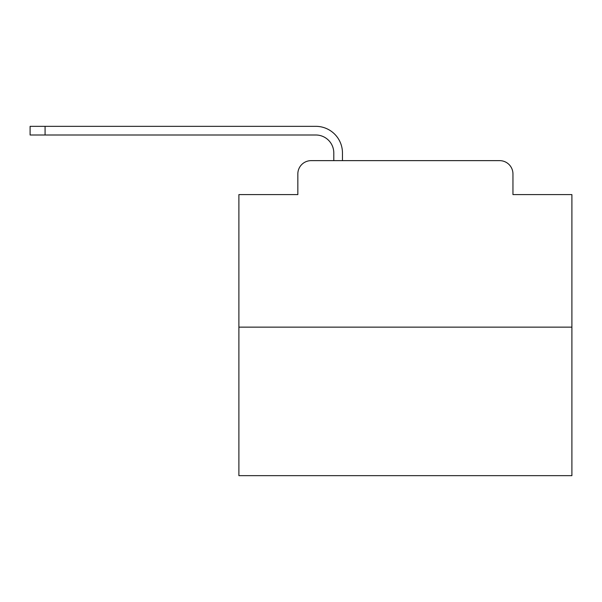 <?xml version="1.0" encoding="UTF-8"?>
<svg xmlns="http://www.w3.org/2000/svg" width="602" height="602" viewBox="0 0 602 602"><rect width="100%" height="100%" fill="white"/><g stroke="black" fill="none" stroke-linecap="round" stroke-linejoin="round"><path stroke-width="0.9" d="M297.839 173.955L297.839 194.604L297.839 173.955A13.319 13.319 0 0 1 311.159 160.636L333.801 160.636L333.801 152.976A17.985 17.985 0 0 0 315.817 134.999L30.1 134.999L30.1 126.337L315.817 126.337A26.638 26.638 0 0 1 342.463 152.976L342.463 160.636L353.449 160.636M571.9 327.142L238.896 327.142L238.896 475.663L571.9 475.663L571.9 194.604L512.957 194.604L512.957 173.955A13.319 13.319 0 0 0 499.637 160.636L311.159 160.636M238.896 327.142L238.896 194.604L297.839 194.604M457.347 160.636L499.637 160.636M512.957 194.604L512.957 173.955M333.801 152.976A17.985 17.985 0 0 0 315.817 134.999A17.985 17.985 0 0 1 333.801 152.976A17.985 17.985 0 0 0 315.817 134.999A17.985 17.985 0 0 1 333.801 152.976A17.985 17.985 0 0 0 315.817 134.999A17.985 17.985 0 0 1 333.801 152.976A17.985 17.985 0 0 0 315.817 134.999A17.985 17.985 0 0 1 333.801 152.976A17.985 17.985 0 0 0 315.817 134.999A17.985 17.985 0 0 1 333.801 152.976A17.985 17.985 0 0 0 315.817 134.999A17.985 17.985 0 0 1 333.801 152.976A17.985 17.985 0 0 0 315.817 134.999A17.985 17.985 0 0 1 333.801 152.976A17.985 17.985 0 0 0 315.817 134.999A17.985 17.985 0 0 1 333.801 152.976A17.985 17.985 0 0 0 315.817 134.999A17.985 17.985 0 0 1 333.801 152.976A17.985 17.985 0 0 0 315.817 134.999A17.985 17.985 0 0 1 333.801 152.976A17.985 17.985 0 0 0 315.817 134.999A17.985 17.985 0 0 1 333.801 152.976A17.985 17.985 0 0 0 315.817 134.999A17.985 17.985 0 0 1 333.801 152.976A17.985 17.985 0 0 0 315.817 134.999A17.985 17.985 0 0 1 333.801 152.976A17.985 17.985 0 0 0 315.817 134.999A17.985 17.985 0 0 1 333.801 152.976A17.985 17.985 0 0 0 315.817 134.999A17.985 17.985 0 0 1 333.801 152.976A17.985 17.985 0 0 0 315.817 134.999M45.082 134.999L45.082 126.337L315.817 126.337"/></g></svg>
